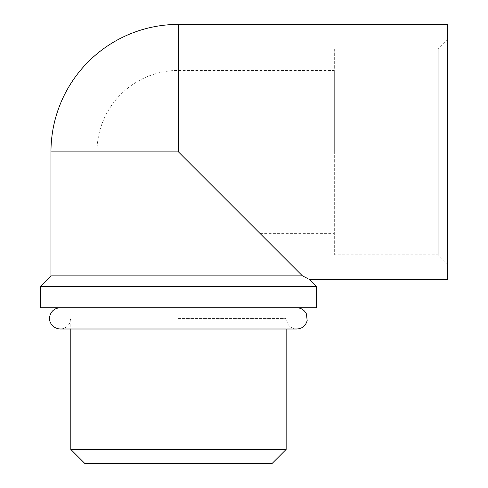 <?xml version="1.0" encoding="UTF-8"?>
<svg xmlns="http://www.w3.org/2000/svg" width="488" height="488" viewBox="0 0 488 488"><rect width="100%" height="100%" fill="white"/><g stroke="black" fill="none" stroke-linecap="round" stroke-linejoin="round"><path stroke-width="0.37" stroke-dasharray="2.44 1.83" d="M316.608 286.505L40.339 286.505M309.526 279.417L307.684 278.489M178.474 24.4L178.474 151.908L97.008 151.908L178.474 151.908L178.474 70.443L178.474 151.908L302.444 275.879L50.965 275.879M447.661 39.558L447.661 264.258L447.661 39.558L438.242 48.983L438.242 254.84L438.242 48.983L334.317 48.983L334.317 254.84L334.317 48.983M447.661 279.417L447.661 24.4M178.474 307.757L296.777 307.757L178.474 307.757M316.608 307.757L40.339 307.757M286.151 449.43L70.797 449.43M271.981 463.6L84.967 463.6M178.474 318.383L286.151 318.383L178.474 318.383M334.317 151.908L334.317 70.443L334.317 151.908M178.474 463.6L259.939 463.6L178.474 463.6M178.474 151.908L50.965 151.908M447.661 264.258L438.242 254.84L334.317 254.84M286.151 329.004L286.151 318.383L287.548 323.648C289.665 327.082 292.739 328.869 296.777 329.004L60.177 329.004C64.209 328.869 67.289 327.082 69.406 323.648L70.797 318.383L70.797 329.004M259.939 463.6L259.939 233.374L334.317 233.374M97.008 463.6L97.008 151.908A81.466 81.466 0 0 1 178.474 70.443L334.317 70.443"/><path stroke-width="0.73" d="M178.474 286.505L316.608 286.505L316.608 307.757L40.339 307.757L40.339 286.505L178.474 286.505M50.965 151.908L178.474 151.908L178.474 24.4A127.508 127.508 0 0 0 50.965 151.908L50.965 275.879L302.444 275.879C311.808 280.551 311.808 280.551 302.444 275.879L307.684 278.489M178.474 24.4L447.661 24.4L447.661 279.417L309.526 279.417L316.608 286.505M178.474 151.908L302.444 275.879M178.474 449.43L286.151 449.43L271.981 463.6L84.967 463.6L70.797 449.43L178.474 449.43M50.965 275.879L40.339 286.505M70.797 329.004L70.797 449.43M286.151 329.004L286.151 449.43M296.777 307.757C301.212 307.94 304.433 310.014 306.446 313.973L307.172 320.585C305.683 325.832 302.218 328.637 296.777 329.004L60.177 329.004C50.923 328.326 48.306 319.579 49.794 316.108C51.301 310.899 54.76 308.117 60.177 307.757"/></g></svg>
